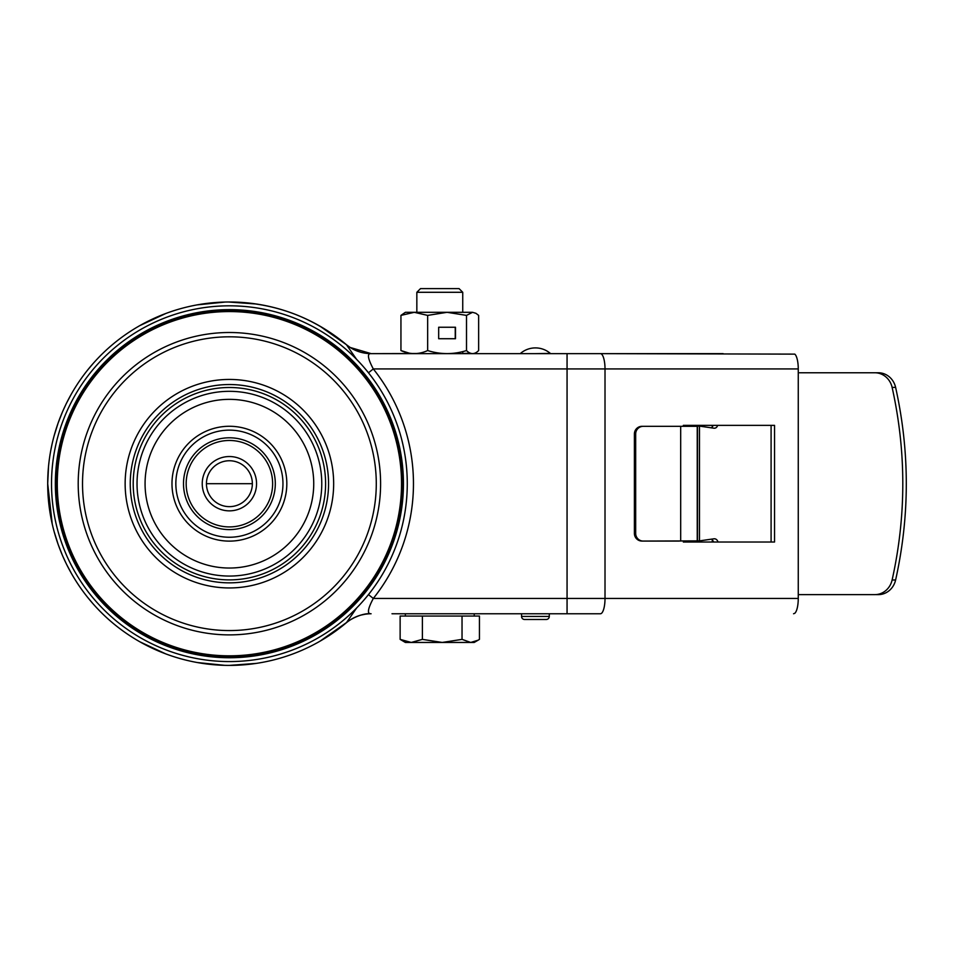 <?xml version="1.0" encoding="UTF-8"?>
<svg xmlns="http://www.w3.org/2000/svg" width="954" height="954" viewBox="0 0 954 954"><rect width="100%" height="100%" fill="white"/><g stroke="black" fill="none" stroke-linecap="round" stroke-linejoin="round"><path stroke-width="1.43" d="M229.401 305.817A177.873 177.873 0 0 1 407.275 483.69A177.873 177.873 0 0 1 229.401 661.575A177.873 177.873 0 0 1 51.528 483.69A177.873 177.873 0 0 1 229.401 305.817M229.401 656.602A172.901 172.901 0 0 1 56.501 483.69A172.901 172.901 0 0 1 229.401 310.789A172.901 172.901 0 0 1 402.302 483.69A172.901 172.901 0 0 1 229.401 656.602M229.401 309.645A174.045 174.045 0 0 0 55.356 483.69A174.045 174.045 0 0 0 229.401 657.747A174.045 174.045 0 0 0 403.447 483.69A174.045 174.045 0 0 0 229.401 309.645M224.703 665.332L197.323 662.541M165.722 653.872L139.952 641.851M139.797 325.624L165.805 313.484M197.144 304.875L225.156 302.048M228.531 302.001L256.411 304.016M52.255 524.128L47.7 483.69L48.511 466.566M50.8 450.288L52.088 443.992M54.163 435.668L58.087 423.135M58.289 422.586L62.284 412.378M62.845 411.067L65.79 404.663M66.673 402.862L71.311 394.121M80.518 379.537L81.877 377.617M87.518 370.176L92.932 363.736M92.932 603.655L87.541 597.228M81.913 589.822L80.601 587.974M71.371 573.366L66.72 564.637M65.814 562.765L62.988 556.659M62.332 555.133L58.242 544.698M58.134 544.376L54.187 531.807M319.924 326.149L346.445 344.716L356.569 359.324M356.581 608.056L346.445 622.676A181.701 181.701 0 0 1 47.7 483.69A181.701 181.701 0 0 1 346.445 344.716L346.374 344.656C353.529 350.535 361.733 353.529 370.999 353.636L416.838 353.517M687.679 426.319L699.485 426.104L713.926 428.203A3.828 3.363 90 0 0 717.599 425.353M679.403 541.073L641.982 541.073L699.485 540.882L699.485 426.104M876.189 594.628L878.312 594.628A19.128 17.804 -90 0 0 895.615 579.996C909.854 515.792 909.854 451.588 895.615 387.396A19.128 17.804 -90 0 0 878.312 372.764L874.818 372.764A19.128 17.804 90 0 1 892.121 387.396C906.36 451.6 906.36 515.792 892.121 579.996A19.128 17.804 90 0 1 874.818 594.628L798.259 594.628M799.464 372.764L878.312 372.764M643.258 541.073A7.656 7.584 -90 0 1 635.674 533.417L635.674 433.963A7.656 7.584 -90 0 1 643.258 426.319L641.982 426.319A7.656 7.584 90 0 0 634.398 433.963L634.398 533.417A7.656 7.584 90 0 0 641.982 541.073M697.493 540.882L697.493 426.319L643.258 426.319M370.951 613.744C361.995 613.756 353.827 616.737 346.445 622.676L346.374 622.735C353.54 616.856 361.745 613.863 370.999 613.756L370.951 613.744C366.98 614.006 367.755 608.902 373.3 598.456A184.05 184.05 0 0 0 373.3 368.936C367.755 358.477 366.98 353.385 370.951 353.636L723.144 353.636M368.471 594.604L373.3 598.456L567.058 598.456L567.058 353.636L600.424 353.636A15.3 4.603 90 0 1 605.015 368.936L605.015 598.456A15.3 4.603 90 0 1 600.424 613.756L391.999 613.756M256.328 663.388L229.401 665.391A181.701 181.701 0 0 1 47.7 483.69A181.701 181.701 0 0 1 346.445 344.716L346.958 345.133M370.951 353.636C361.709 353.529 353.54 350.547 346.445 344.716L346.815 345.014M368.471 372.787L373.3 368.936L798.259 368.936A15.3 4.603 -90 0 0 794.813 354.125L600.424 353.636M793.561 613.756L794.813 613.267A15.3 4.603 -90 0 0 798.259 598.456L567.058 598.456L567.058 613.756L600.424 613.756M353.362 618.061L349.844 620.136M346.994 622.223L319.984 641.207M365.728 614.114L361.196 615.032M487.625 353.636L462.738 353.636L462.738 351.585M798.259 368.936L798.259 598.456M771.094 425.353L771.094 542.027M683.338 426.319L683.338 425.353L774.541 425.353L774.541 542.027L683.338 542.027L683.338 541.073M717.086 542.027L683.338 542.027M717.945 542.027A4.21 3.697 90 0 0 713.89 538.807L699.485 540.882M713.02 425.353A3.828 3.363 -90 0 1 711.29 427.821M696.337 426.319L694.917 426.319M713.711 542.027L711.911 539.093M535.421 353.636L550.339 353.409A22.956 22.956 0 0 0 520.502 353.409M549.289 613.756L549.289 616.427L521.552 616.427L521.552 613.756M524.617 619.492L546.225 619.492L524.617 619.492A3.065 3.065 -90 0 1 521.552 616.427M546.225 619.492A3.065 3.065 90 0 0 549.289 616.427M545.175 619.492L525.666 619.492M202.236 483.69A27.165 27.165 0 0 0 229.401 510.855A27.165 27.165 0 0 0 256.554 483.69A27.165 27.165 0 0 0 229.401 456.537A27.165 27.165 0 0 0 202.236 483.69M229.401 506.646A22.956 22.956 0 0 1 206.446 483.69A22.956 22.956 0 0 1 229.401 460.746A22.956 22.956 0 0 1 252.357 483.69A22.956 22.956 0 0 1 229.401 506.646M229.401 526.918A43.228 43.228 0 0 1 186.173 483.69A43.228 43.228 0 0 1 229.401 440.474A43.228 43.228 0 0 1 272.629 483.69A43.228 43.228 0 0 1 229.401 526.918M229.401 529.601A45.899 45.899 0 0 1 183.502 483.69A45.899 45.899 0 0 1 229.401 437.791A45.899 45.899 0 0 1 275.301 483.69A45.899 45.899 0 0 1 229.401 529.601M57.276 483.69A172.125 172.125 0 0 0 229.401 655.827A172.125 172.125 0 0 0 401.527 483.69A172.125 172.125 0 0 0 229.401 311.564A172.125 172.125 0 0 0 57.276 483.69M252.357 483.69L206.446 483.69M470.739 642.447L462.034 639.371L442.215 642.447L474.221 642.447L478.085 640.206L470.739 642.447M400.131 639.371L405.367 642.447L411.257 642.447L400.131 639.371L400.131 616.045L422.383 616.045L422.383 639.371L411.257 642.447L442.215 642.447L422.383 639.371M422.383 616.045L479.445 616.045L479.445 639.371L478.085 640.206M462.034 616.045L462.034 639.371M416.838 292.294L462.738 292.294L459.053 288.609L420.523 288.609L416.838 292.294L416.838 312.316M414.298 312.316L405.367 312.316L400.942 315.392L414.298 312.316L472.576 312.316L466.506 315.392L447.08 312.316L427.654 315.392L414.298 312.316M427.654 315.392L427.654 350.559C440.641 354.602 453.591 354.602 466.506 350.559C470.56 354.602 474.603 354.602 478.646 350.559L478.646 315.392L475.951 313.317L472.576 312.316L475.951 313.317M466.506 350.559L466.506 315.392M462.738 353.517L470.298 353.171M438.673 327.246L438.673 338.718L455.487 338.718L455.487 327.246L438.673 327.246L455.249 327.246L455.249 338.718L438.673 338.718M427.654 350.559C418.77 354.602 409.862 354.602 400.942 350.559L400.942 315.392M400.942 350.559L409.29 353.171M892.121 579.996L895.615 579.996M892.121 387.396L895.615 387.396M634.398 533.417L635.674 533.417M635.674 433.963L634.398 433.963M680.679 541.073L680.679 426.319M697.243 426.319L697.243 541.073M712.256 425.353L712.256 426.975M712.256 539.368L712.256 542.027M313.735 483.69A84.334 84.334 0 0 0 229.401 399.356A84.334 84.334 0 0 0 145.068 483.69A84.334 84.334 0 0 0 229.401 568.035A84.334 84.334 0 0 0 313.735 483.69M171.982 483.69A57.419 57.419 0 0 1 229.401 426.271A57.419 57.419 0 0 1 286.82 483.69A57.419 57.419 0 0 1 229.401 541.121A57.419 57.419 0 0 1 171.982 483.69M321.772 483.69A92.371 92.371 0 0 0 229.401 391.319A92.371 92.371 0 0 0 137.03 483.69A92.371 92.371 0 0 0 229.401 576.061A92.371 92.371 0 0 0 321.772 483.69M333.661 483.69A104.26 104.26 0 0 0 229.401 379.442A104.26 104.26 0 0 0 125.141 483.69A104.26 104.26 0 0 0 229.401 587.95A104.26 104.26 0 0 0 333.661 483.69M130.245 483.69A99.156 99.156 0 0 1 229.401 384.534A99.156 99.156 0 0 1 328.558 483.69A99.156 99.156 0 0 1 229.401 582.846A99.156 99.156 0 0 1 130.245 483.69M82.521 483.69A146.88 146.88 0 0 1 229.401 336.81A146.88 146.88 0 0 1 376.281 483.69A146.88 146.88 0 0 1 229.401 630.57A146.88 146.88 0 0 1 82.521 483.69M78.204 483.69A151.197 151.197 0 0 1 229.401 332.505A151.197 151.197 0 0 1 380.598 483.69A151.197 151.197 0 0 1 229.401 634.887A151.197 151.197 0 0 1 78.204 483.69M325.6 483.69A96.199 96.199 0 0 1 229.401 579.889A96.199 96.199 0 0 1 133.202 483.69A96.199 96.199 0 0 1 229.401 387.503A96.199 96.199 0 0 1 325.6 483.69M282.956 483.69A53.555 53.555 0 0 1 229.401 537.245A53.555 53.555 0 0 1 175.846 483.69A53.555 53.555 0 0 1 229.401 430.135A53.555 53.555 0 0 1 282.956 483.69M346.445 344.716C312.459 316.704 273.44 302.454 229.401 301.989M371.082 353.624L350.178 347.471L346.612 344.847M347.685 345.706L350.857 347.9M356.224 350.667L360.898 352.276M368.029 353.517L370.629 353.636M346.374 622.735L346.374 622.735C349.092 619.79 362.389 612.671 371.094 613.768M462.738 292.294L462.738 312.316M474.221 613.756L474.221 616.045M405.367 613.756L405.367 616.045"/></g></svg>
